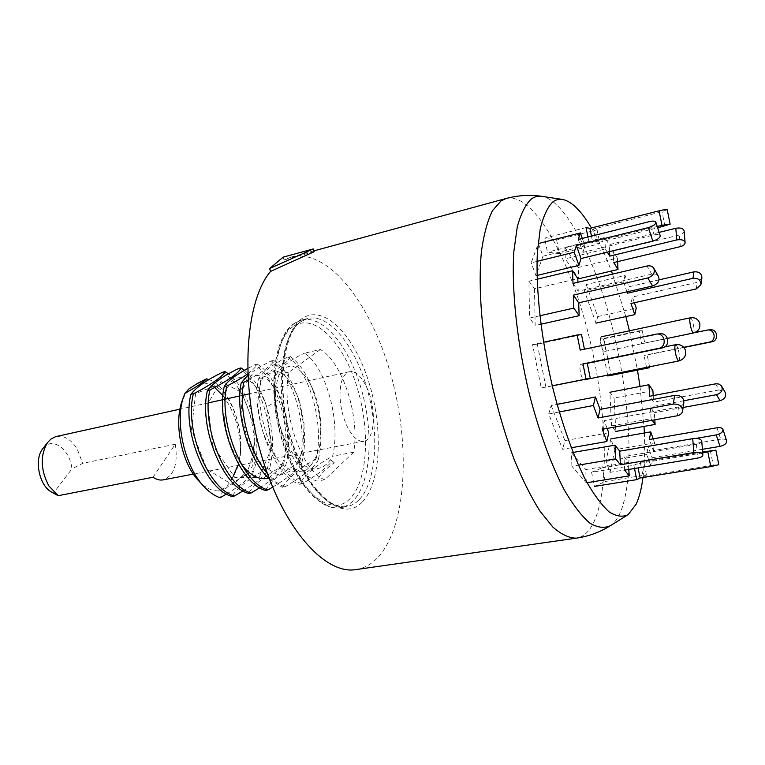<?xml version="1.0" encoding="UTF-8"?>
<svg xmlns="http://www.w3.org/2000/svg" width="765" height="765" viewBox="0 0 765 765"><rect width="100%" height="100%" fill="white"/><g stroke="black" fill="none" stroke-linecap="round" stroke-linejoin="round"><path stroke-width="0.57" stroke-dasharray="3.83 2.87" d="M355.84 569.6C365.058 568.165 373.119 563.308 380.014 555.036C407.611 521.147 410.164 441.262 390.112 372.048C370.308 302.835 327.955 247.917 291.226 257.05L284.054 259.918L283.155 257.155M314.109 251.733L284.054 259.918M591.45 227.97C598.45 239.894 605.096 254.257 611.388 271.04M612.526 274.119L625.827 316.586M629.423 330.796L637.475 370.117M640.009 386.449L644.025 426.401M644.36 432.99C645.048 449.744 644.579 464.584 642.954 477.513M362.648 501.62C381.333 481.615 383.217 427.186 368.615 381.439C354.272 335.539 324.628 304.241 302.95 318.03C281.013 330.968 275.056 392.627 292.966 445.393C310.58 498.359 344.26 522.38 362.648 501.62M320.363 349.509L289.132 372.029C280.133 408.5 301.477 471.756 324.733 479.712L353.631 452.23C360.162 417.088 342.691 362.075 320.363 349.509L304.451 353.21C325.374 365.995 341.247 420.951 332.612 456.208C316.289 465.005 305.273 474.357 299.555 484.245L302.175 483.776C314.711 476.538 323.968 469.796 329.954 463.552L334.286 462.749C324.819 469.528 319.062 475.648 317.045 481.099C291.809 473.516 268.505 410.939 275.945 375.013C281.549 366.636 291.054 359.368 304.451 353.21M353.631 452.23L332.612 456.208M289.132 372.029L275.945 375.013M324.733 479.712L317.045 481.099M302.175 483.776C276.815 476.691 253.215 413.712 261.075 378.379L258.455 378.971C250.662 414.726 273.975 476.815 299.555 484.245M261.075 378.379C286.005 365.087 288.109 360.497 290.193 356.519L287.678 357.112C272.866 364.245 263.131 371.532 258.455 378.971M290.193 356.519C299.039 362.543 306.469 373.397 312.483 389.108C317.217 401.835 319.971 415.366 320.764 429.691C321.262 440.344 320.497 450.069 318.47 458.876L315.974 459.344C324.886 424.269 308.945 369.696 287.678 357.112M315.974 459.344C301.133 466.889 289.916 476.222 282.314 487.353L284.896 486.894C305.952 474.243 317.14 464.91 318.47 458.876M269.337 478.89L282.314 487.353M284.896 486.894C278.9 484.685 273.048 480.21 267.339 473.487M248.07 380.023C265.187 370.289 273.688 363.748 273.602 360.382L271.116 360.956C261.19 365.966 253.416 370.748 247.812 375.299M273.602 360.382C283.978 367.391 292.249 380.282 298.407 399.053L303.925 425.866C305.225 439.014 304.585 451.054 302.022 461.984L299.555 462.452C308.735 427.539 292.737 373.339 271.116 360.956M299.555 462.452C288.147 469.308 273.344 477.217 265.312 490.422M272.608 487.133C294.812 473.611 298.981 467.645 302.022 461.984M247.745 373.836C252.88 369.973 256.036 366.76 257.231 364.188L254.783 364.752L247.573 368.567M257.231 364.188C279.139 376.399 295.185 430.284 285.785 465.053L283.346 465.512C288.013 444.341 286.493 422.385 278.776 399.655C272.541 382.624 264.537 370.987 254.783 364.752M283.346 465.512C264.432 476.146 252.823 485.45 248.539 493.444M259.737 487.793C281.788 473.736 282.132 470.379 285.785 465.053M244.513 370.27C253.052 377.231 259.985 387.989 265.302 402.562C273.038 425.034 274.53 446.875 269.758 468.084L267.358 468.534C277.054 433.946 260.942 380.501 238.661 368.501M267.358 468.534C248.96 478.67 237.169 487.965 231.986 496.428M243.021 490.91C256.552 482.897 265.465 475.285 269.758 468.084M240.105 391.001C248.204 405.24 252.928 421.687 254.286 440.344C255.405 451.522 254.936 461.831 252.89 471.269L253.932 471.077C263.198 438.536 249.533 388.878 228.534 373.884M222.749 372.201C228.563 375.548 233.918 381.104 238.823 388.878M245.699 474.941L252.89 471.269M245.058 475.285C235.802 480.649 228.391 485.871 222.825 490.958L220.138 497.766M226.526 493.989C244.896 482.897 251.293 475.83 253.932 471.077M222.969 395.62C234.549 411.216 240.411 430.083 240.564 452.201C240.114 461.343 237.542 469.547 232.847 476.825C229.127 484.79 224.336 489.457 218.465 490.843C212.421 491.149 206.34 488.357 200.22 482.457M182.912 398.756L188.955 388.878M218.465 490.843L222.825 490.958M197.293 383.514C202.926 381.974 208.702 383.303 214.621 387.511M240.564 452.201C243.127 422.452 227.463 385.665 209.008 379.603M245.441 474.616C250.566 465.455 253.521 454.028 254.286 440.344M232.847 476.825L233.191 476.26M237.839 465.512C246.493 438.307 233.727 395.61 216.007 386.765M214.525 386.038L195.611 393.65L191.46 429.643L207.057 469.404L232.656 484.819L252.173 466.793L255.242 428.228L241.807 392.531L221.085 381.515L207.669 403.796L212.871 445.613L234.759 477.389L259.192 477.484L271.747 447.544L266.746 406.951C257.623 380.071 238.02 368.567 228.601 385.761C218.867 402.438 224.728 443.461 241.74 464.814M268.639 478.211L281.663 466.717L287.898 443.977L286.282 416.504L277.733 391.642L264.9 376.198L251.714 374.926L242.601 388.897L241.109 414.362L248.424 443.26L262.615 466.067L279.426 475.601L294.076 469.481L302.873 450.174L304.059 423.456L299.517 401.271C294.85 388.888 289.17 379.526 282.457 373.196L272.598 369.801L264.183 374.984C259.851 382.682 257.795 393.468 258.015 407.343L261.955 429.041C266.909 443.518 273.43 455.338 281.501 464.498L293.875 471.986L305.407 470.743C312.101 465.646 316.892 457.202 319.78 445.393L320.946 425.608C320.344 413.989 318.135 403.05 314.31 392.818C308.257 377.929 299.966 368.032 291.828 365.995C286.579 366.158 282.209 369.371 278.728 375.653C276.05 383.571 274.998 393.382 275.572 405.096C278.164 429.423 289.849 454.869 303.676 465.158C314.032 471.479 323.748 469.289 330.47 459.65L329.954 463.552M334.286 462.749L330.47 459.65M43.156 448.185C52.316 436.098 70.256 449.543 71.92 468.897L53.502 493.043L52.316 492.497M56.352 436.49C64.26 435.285 71.231 439.483 77.255 449.074L82.649 463.351L71.92 468.897M53.502 493.043L55.654 494.324M352.302 371.675L349.452 371.704C343.342 373.636 340.186 381.41 339.985 395.017C340.243 406.119 342.615 416.552 347.1 426.306C352.474 436.968 358.058 441.96 363.834 441.262C375.242 439.865 376.667 407.812 366.693 387.3C362.342 378.149 357.551 372.938 352.302 371.675M153.019 477.245L175.281 444.207L82.649 463.351M175.281 444.207C178.159 463.733 174.162 475.62 163.28 479.865M552.273 385.79L541.257 387.989L532.574 344.604L543.494 342.251M580.195 350.083L660.071 333.798M532.574 344.604L537.326 344.221L581.524 334.678M537.326 344.221L545.923 387.147L541.257 387.989M552.292 385.876L545.923 387.147M539.822 315.773L529.543 318.097L528.94 281.195L537.097 279.235M572.985 283.413L578.244 291.169L651.742 274.128C654.697 273.554 656.906 274.243 658.378 276.194M577.919 282.256L578.244 291.169M528.94 281.195L534.486 288.797L577.785 278.565M534.486 288.797L535.165 325.498L529.543 318.097M540.845 324.226L535.165 325.498M537.011 261.401L531.168 262.835L538.292 243.557L542.987 256.208L584.909 245.823L582.882 252.412L578.273 239.445M582.882 252.412L654.132 234.922C657.422 234.205 659.44 234.434 660.185 235.61M582.299 238.431L584.909 245.823M542.987 256.208L536.016 275.716L531.168 262.835M537.001 275.476L536.016 275.716M667.223 209.753L661.993 211.704L593.363 229.06L596.184 243.069L657.671 227.836M586.038 227.588L544.632 238.106L556.643 240.019L597.082 229.816L593.363 229.06M597.082 229.816L599.875 243.681L596.184 243.069M556.643 240.019L559.387 253.684L599.875 243.681M559.387 253.684L547.444 252.163L544.632 238.106M587.941 237.016L588.907 241.845L547.444 252.163M588.907 241.845L592.741 242.486L657.231 226.488M591.46 236.136L592.741 242.486M684.14 231.04C683.977 232.847 682.39 234.176 679.377 235.027L613.138 251.14L613.731 262.558M659.134 232.378L609.189 244.657L609.542 251.609M564.914 247.401L578.216 267.53L578.636 278.776L565.278 258.819L564.914 247.401L604.799 237.475L609.189 244.657M578.216 267.53L617.384 258.111L613.138 251.14M617.384 258.111L617.575 261.64M604.799 237.475L605.373 249.007L565.278 258.819M605.373 249.007L607.305 252.144M701.878 278.106L697.278 282.371L632.445 296.983L630.962 303.485M659.048 279.856L628.945 286.76L627.788 291.647M586.258 284.561L597.733 316.576L596.002 323.117L584.412 290.93L586.258 284.561L625.082 275.496L628.945 286.76M597.733 316.576L636.231 308.066M634.405 302.72L632.445 296.983M625.082 275.496L623.532 281.874L584.412 290.93M623.532 281.874L626.956 291.838M706.831 330.117L710.092 329.801M709.413 329.906L641.711 343.667L639.129 330.853L600.391 339.096L603.824 338.819L611.168 375.347L607.802 375.959L600.391 339.096M603.824 338.819L642.265 330.643L644.819 343.342M649.552 366.779L647.171 354.97L644.082 355.4L683.738 347.32M683.891 347.492L647.171 354.97M646.492 367.391L644.082 355.4M694.649 332.651L641.711 343.667M642.265 330.643L639.129 330.853M715.524 383.829L719.071 389.921L725.038 392.091M719.071 389.921L653.645 402.132L649.667 396.27M653.214 395.601L653.645 402.132M652.889 390.647L614.113 398.049L615.777 431.45L611.522 425.856L651.101 418.694L650.346 406.942L654.333 412.737L654.802 419.813M683.116 407.477L654.333 412.737M683.881 400.726L650.346 406.942M652.21 420.281L651.101 418.694M611.522 425.856L609.896 392.263L614.113 398.049M716.996 427.759L720.716 439.158C723.833 438.737 725.803 439.282 726.635 440.803M720.716 439.158L653.32 450.585L649.38 439.502M614.821 449.753L610.078 472.359L605.937 461.362L610.805 438.909L614.821 449.753L654.62 442.897L653.32 450.585M610.078 472.359L650.757 465.665L652.105 457.738L648.127 446.607L695.892 438.422M702.423 449.323L652.105 457.738M650.757 465.665L646.741 454.486L648.127 446.607M605.937 461.362L646.741 454.486M654.62 442.897L653.186 438.842M710.35 450.728L713.276 465.177L718.813 464.69M713.276 465.177L643.155 476.471L640.315 462.376L643.595 460.903L602.342 467.769L605.105 481.529L594.415 486.425L591.575 472.273L633.85 465.283L637.255 463.753L638.096 467.922M605.105 481.529L646.406 474.864L643.155 476.471M702.719 452.89L637.255 463.753M634.501 468.505L633.85 465.283M591.575 472.273L602.342 467.769M702.643 452.01L640.315 462.376M646.406 474.864L643.595 460.903M587.042 482.705L586.248 482.839L571.895 466.239L578.397 465.139M701.735 441.089C701.515 442.591 699.745 443.671 696.446 444.322L623.934 456.6L628.457 462.423L585.751 469.557L586.248 482.839M571.895 466.239L571.455 452.717L573.042 452.44M571.455 452.717L585.751 469.557M628.84 469.442L628.457 462.423M624.642 470.131L623.934 456.6M571.216 447.774L562.591 449.294L548.715 413.97L559.244 411.981M683.834 402.495C683.193 404.867 681.443 406.358 678.574 406.99L604.245 420.616L607.133 428.41M548.715 413.97L551.173 405.498L557.073 404.369M551.173 405.498L564.886 440.621L562.591 449.294M608.758 432.78L564.886 440.621M602.265 429.289L604.245 420.616M601.3 346.258C600.066 340.98 600.056 337.834 601.28 336.801C602.294 336.849 603.317 338.608 604.34 342.089C605.574 347.339 605.574 350.485 604.36 351.518C603.346 351.479 602.332 349.729 601.3 346.258M584.364 369.581C585.703 375.252 585.655 378.656 584.24 379.803C583.112 379.775 582.002 377.958 580.912 374.334C579.574 368.644 579.612 365.23 581.037 364.092C582.165 364.121 583.274 365.957 584.364 369.581M506.191 198.47C532.899 192.254 567.783 254.391 587.166 329.208C606.702 404.083 610.738 488.749 593.066 523.719C588.639 532.239 583.083 537.049 576.408 538.139M541.362 196.27L542.662 196.471C567.467 202.027 597.398 264.241 614.18 334.86C631.039 405.536 634.539 482.323 619.497 514.31C617.001 519.445 614.066 523.183 610.69 525.517L609.571 526.215M359.378 499.507C376.676 481.166 379.459 432.521 367.334 389.462C355.381 346.344 329.447 313.382 307.836 318.489L301.362 321.338C282.486 332.909 275.123 381.381 287.057 429.136C298.79 476.978 326.272 510.685 346.727 506.612C351.422 505.789 355.639 503.418 359.378 499.507M295.462 322.782L301.984 319.933C323.738 314.778 349.787 347.626 361.74 390.647C373.865 433.612 370.968 482.17 353.526 500.501C349.758 504.412 345.512 506.784 340.788 507.606C320.191 511.709 292.593 478.106 280.879 430.399C268.955 382.758 276.442 334.382 295.462 322.782M293.894 326.072C314.52 312.837 342.816 341.984 356.442 385.244C370.317 428.362 368.252 479.712 350.274 498.388C332.574 517.762 300.635 495.041 284.111 445.555C267.291 396.26 273.019 338.522 293.894 326.072M265.302 402.562L266.746 406.951L278.776 399.655M659.277 333.923L655.662 334.209M651.742 274.128L647.018 266.01M654.132 234.922L649.762 221.525M664.9 226.048L661.993 211.704M680.324 246.636L679.377 235.027M696.293 288.902L697.278 282.371M696.446 444.322L697.575 458.139M678.574 406.99L677.255 415.768M690.365 317.781C691.168 317.877 692.067 319.722 693.052 323.327C694.285 328.759 694.448 331.972 693.53 332.966M675.562 344.69C676.47 344.776 677.446 346.698 678.488 350.466C679.827 356.337 679.961 359.827 678.88 360.937M313.841 250.891L291.226 257.05M563.011 199.522L561.797 199.34M628.161 514.644L627.118 515.294M307.836 318.489L301.984 319.933L294.821 323.05C275.209 334.774 267.348 383.332 279.521 431.278C291.503 479.33 319.646 512.024 340.788 507.606L346.727 506.612C341.898 507.319 336.504 505.99 330.547 502.634C325.316 499.306 318.986 492.813 311.546 483.164C304.728 472.368 298.685 459.813 293.425 445.507C274.97 392.885 282.668 330.987 302.012 321.061L307.836 318.489M304.059 423.456L303.925 425.866M299.517 401.271L298.407 399.053M320.946 425.608L320.764 429.691M314.31 392.818L312.483 389.108M349.452 371.704L249.227 393.851M242.419 395.362L239.818 395.935M225.283 399.148L222.72 399.713M208.386 402.887L179.938 409.17M363.834 441.262L193.354 474.08M654.008 268.591L653.702 268.066M700.931 284.628L701.017 284.025M721.529 385.99L721.816 386.478M682.657 410.604L682.562 411.254M667.482 338.388L604.36 351.518M664.67 346.918L581.037 364.092"/><path stroke-width="1.15" d="M270.552 271.412L269.605 268.534L283.155 257.155L313.22 248.941L314.109 251.733L270.552 271.412C245.307 301.056 239.665 381.773 261.305 454.946C282.763 528.242 324.943 574.993 355.84 569.6L576.408 538.139C588.371 536.38 599.425 532.411 609.571 526.215M269.605 268.534L313.22 248.941M642.954 477.513C641.548 488.5 639.282 497.384 636.155 504.183L628.161 514.644C622.538 517.36 616.16 516.413 609.007 511.795C601.519 504.957 593.736 494.41 585.665 480.152C573.578 456.332 562.065 424.279 552.865 388.228C541.218 339.517 535.596 288.941 537.374 252.469L540.233 228.859C543.351 216.227 547.501 207.296 552.684 202.056C555.839 199.636 559.282 198.795 563.011 199.522C572.057 201.692 581.534 211.178 591.45 227.97M611.388 271.04L612.526 274.119M625.827 316.586L629.423 330.796M637.475 370.117L640.009 386.449M644.025 426.401L644.36 432.99M267.339 473.487C248.893 452.431 238.135 408.338 243.796 382.29L241.214 382.873C234.951 411.675 248.501 460.148 269.337 478.89M248.07 380.023L243.796 382.29M241.214 382.873L247.812 375.299M272.608 487.133L267.855 489.963L265.312 490.422C239.062 483.26 215.73 422.156 224.212 386.717C226.842 381.735 234.626 375.682 247.573 368.567M267.855 489.963C241.864 483.155 218.197 421.209 226.765 386.143L224.212 386.717M247.745 373.836C242.735 377.413 235.744 381.515 226.765 386.143M259.737 487.793L251.054 492.995L248.539 493.444C221.974 486.416 198.642 425.789 207.458 390.513C212.823 383.265 223.227 375.931 238.661 368.501L241.071 367.936C238.594 373.215 228.228 380.549 209.964 389.949L207.458 390.513M251.054 492.995C224.757 486.301 201.061 424.891 209.964 389.949M241.071 367.936L244.513 370.27M234.472 495.978L231.986 496.428C205.135 489.533 181.793 429.366 190.925 394.252C196.624 386.985 207.239 379.631 222.749 372.201L225.13 371.647C224.269 375.911 204.475 388.697 193.402 393.698C184.317 428.83 207.659 489.065 234.472 495.978L243.021 490.91M193.402 393.698L190.925 394.252M228.534 373.884L225.13 371.647M238.823 388.878L240.105 391.001M245.441 474.616L245.058 475.285L245.699 474.941M209.008 379.603L206.397 378.857L197.293 383.514L188.955 388.878L184.92 393.296L183.179 398.01C175.166 421.553 183.983 464.307 202.582 484.991C208.204 491.446 214.057 495.71 220.138 497.766L226.526 493.989M200.22 482.457L197.513 479.569C181.879 462.213 174.114 424.613 181.582 402.486L182.912 398.756M214.621 387.511L222.969 395.62M206.397 378.857C203.088 382.5 195.926 387.31 184.92 393.296M233.191 476.26L237.839 465.512M216.007 386.765L214.525 386.038M241.74 464.814C250.738 475.887 259.698 480.353 268.639 478.211M52.316 492.497L51.599 492.105C39.273 485.756 33.861 459.545 42.658 448.835L43.156 448.185M55.654 494.324L58.197 495.691L48.826 485.861C40.488 469.748 40.067 455.309 47.554 442.553L50.968 439.034L55.635 436.662L179.938 409.17M193.354 474.08L163.28 479.865C159.952 480.487 156.529 479.607 153.019 477.245L58.197 495.691M656.466 334.085L660.071 333.798C668.801 332.574 670.819 346.583 662.117 347.979L658.541 348.429C667.329 347.014 665.282 332.842 656.466 334.085L580.195 350.083L577.164 334.974L581.524 334.678L584.431 349.194M658.541 348.429L582.978 363.93L587.271 363.327L590.274 378.302L552.292 385.876M552.273 385.79L586.019 379.058L582.978 363.93M543.494 342.251L577.164 334.974M662.117 347.979L587.271 363.327M586.019 379.058L590.274 378.302M654.008 268.591L658.378 276.194C660.061 280.602 658.12 283.872 652.555 286.014L647.821 277.963C653.425 275.792 655.385 272.493 653.702 268.066C652.22 266.105 649.992 265.417 647.018 266.01L572.985 283.413L572.536 270.743L577.785 278.565L577.919 282.256M647.821 277.963L573.387 295.137L578.675 302.825L579.153 315.696L540.845 324.226M539.822 315.773L573.836 308.085L573.387 295.137M537.097 279.235L572.536 270.743M652.555 286.014L578.675 302.825M573.836 308.085L579.153 315.696M655.882 222.319L660.185 235.61C660.262 237.724 657.795 239.541 652.784 241.08L648.376 227.597C653.406 226.038 655.892 224.221 655.825 222.146C655.089 220.989 653.061 220.789 649.762 221.525L578.273 239.445L580.348 232.933L582.299 238.431M648.376 227.597L576.351 245.508L581.008 258.551L578.914 265.369L537.001 275.476M537.011 261.401L574.199 252.24L576.351 245.508M538.292 243.557L580.348 232.933M652.784 241.08L581.008 258.551M574.199 252.24L578.914 265.369M657.671 227.836L670.14 224.183L661.993 225.302L659.067 210.824C663.877 209.687 666.592 209.333 667.223 209.753L670.13 224.135M659.067 210.824L589.901 228.362L591.46 236.136M587.941 237.016L586.038 227.588L589.901 228.362M661.993 225.302L657.231 226.488M617.575 261.64L618.005 269.481L613.731 262.558L680.324 246.636C683.346 245.804 684.943 244.484 685.115 242.696C684.359 240.105 681.577 239.187 676.767 239.933L675.83 228.266C680.611 227.501 683.384 228.429 684.14 231.04L685.096 242.438M675.83 228.266L659.134 232.378M578.636 278.776L618.005 269.481M607.305 252.144L609.772 256.132L676.767 239.933M609.542 251.609L609.772 256.132M634.405 302.72L636.231 308.066L634.787 314.625L630.962 303.485L696.293 288.902L700.931 284.628C700.912 280.076 698.254 277.972 692.947 278.326L693.96 271.852C699.22 271.499 701.859 273.583 701.878 278.106L701.017 284.025M693.96 271.852L659.048 279.856M596.002 323.117L634.787 314.625M626.956 291.838L627.424 293.205L692.947 278.326M627.788 291.647L627.424 293.205M683.738 347.32L709.27 342.118C716.815 340.903 715.093 328.96 707.52 330.011L710.092 329.801C717.599 328.759 719.301 340.597 711.823 341.802L683.891 347.492M611.168 375.347L649.734 367.678L649.552 366.779M707.52 330.011L694.649 332.651M649.734 367.678L646.664 368.223L646.492 367.391M607.802 375.959L646.664 368.223M721.816 386.478L725.038 392.091C726.635 396.155 724.981 399.024 720.066 400.717L683.116 407.477M609.896 392.263L648.921 384.728L652.889 390.647L653.214 395.601M615.777 431.45L655.108 424.422L654.802 419.813M683.881 400.726L716.518 394.683C721.462 392.981 723.135 390.083 721.529 385.99L719.014 384.068L716.04 383.753L649.667 396.27L648.921 384.728M655.108 424.422L652.21 420.281M723.002 429.576L726.635 440.803C726.903 443.356 724.685 445.22 719.989 446.387L702.423 449.323M695.892 438.422L716.241 434.941C720.955 433.755 723.183 431.89 722.925 429.356C722.103 427.855 720.123 427.319 716.996 427.759L649.38 439.502L650.719 431.871L610.805 438.909M653.186 438.842L650.719 431.871M715.877 450.183L718.813 464.69L710.8 466.612L640.114 477.972L638.096 467.922M594.415 486.425L636.738 479.645L640.114 477.972M702.719 452.89L715.877 450.155L702.643 452.01M636.738 479.645L634.501 468.505M587.042 482.705L629.193 475.878L624.642 470.131L697.575 458.139C700.893 457.499 702.672 456.447 702.892 454.965C702.127 452.813 699.105 452.01 693.826 452.555L620.405 464.776L619.717 451.168L692.717 438.651C697.957 438.096 700.96 438.909 701.735 441.089L702.872 454.764M578.397 465.139L615.71 458.837L620.405 464.776M615.71 458.837L615.031 445.144L619.717 451.168M573.042 452.44L615.031 445.144M629.193 475.878L628.84 469.442M571.216 447.774L606.836 441.52L602.265 429.289L677.255 415.768C680.152 415.137 681.921 413.636 682.562 411.254C682.495 406.282 679.406 403.891 673.277 404.083L598.048 417.977L600.076 409.38L674.644 395.381C680.707 395.18 683.776 397.551 683.834 402.495L682.657 410.604M559.244 411.981L593.391 405.507L598.048 417.977M593.391 405.507L595.476 396.978L600.076 409.38M557.073 404.369L595.476 396.978M606.836 441.52L608.758 432.78L607.133 428.41M576.408 538.139C569.217 538.158 561.386 534.496 552.932 527.142L539.851 510.953C530.948 496.743 522.313 479.426 513.965 458.99C505.971 437.102 498.962 413.655 492.918 388.639C481.864 338.063 477.838 287.305 481.481 251.025C483.891 234.157 487.534 220.722 492.431 210.738L501.046 200.87L506.191 198.47L313.841 250.891M627.118 515.294L610.69 525.517C604.541 528.538 597.58 527.726 589.796 523.069C581.658 516.088 573.234 505.187 564.522 490.375C551.479 465.569 539.134 432.034 529.38 394.195C517.064 343.064 511.422 289.916 513.831 251.675L517.255 226.966C520.841 213.77 525.517 204.456 531.283 199.024C534.783 196.529 538.579 195.677 542.662 196.471L561.797 199.34M709.27 342.118L711.823 341.802M716.518 394.683L720.066 400.717M716.241 434.941L719.989 446.387M707.855 452.039L710.8 466.612M692.717 438.651L693.826 452.555M674.644 395.381L673.277 404.083M667.482 338.388L693.53 332.966C692.727 332.88 691.828 331.035 690.843 327.439C689.6 321.989 689.437 318.766 690.365 317.781L601.28 336.801M584.24 379.803L678.88 360.937C677.981 360.851 677.015 358.928 675.964 355.17C674.615 349.27 674.481 345.78 675.562 344.69L664.67 346.918M541.362 196.27C529.59 194.606 517.867 195.343 506.191 198.47M197.513 479.569L202.582 484.991M181.582 402.486L183.179 398.01M51.599 492.105L57.327 495.232M42.658 448.835L47.554 442.553M249.227 393.851L242.419 395.362M239.818 395.935L225.283 399.148M222.72 399.713L208.386 402.887M693.53 332.966C698.349 331.436 700.434 328.262 699.784 323.423M699.755 323.327C698.177 319.053 695.05 317.198 690.365 317.781M685.545 350.628C683.853 346.096 680.525 344.116 675.562 344.69M678.88 360.937C684.053 359.34 686.281 355.945 685.574 350.753"/></g></svg>
